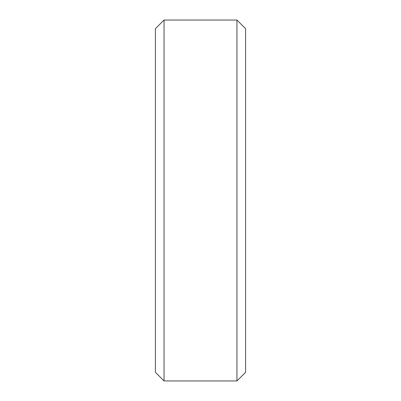 <?xml version="1.0" encoding="UTF-8"?>
<svg xmlns="http://www.w3.org/2000/svg" width="401" height="401" viewBox="0 0 401 401"><rect width="100%" height="100%" fill="white"/><g stroke="black" fill="none" stroke-linecap="round" stroke-linejoin="round"><path stroke-width="0.6" d="M164.049 20.05L155.387 28.712L164.049 20.05L236.951 20.05L164.049 20.05L164.049 380.95L236.951 380.95L245.612 372.288L236.951 380.95L164.049 380.95L155.387 372.288L164.049 380.95M236.951 20.05L245.612 28.712L236.951 20.05L236.951 380.95M155.387 28.712L155.387 372.288M245.612 28.712L245.612 372.288"/></g></svg>
